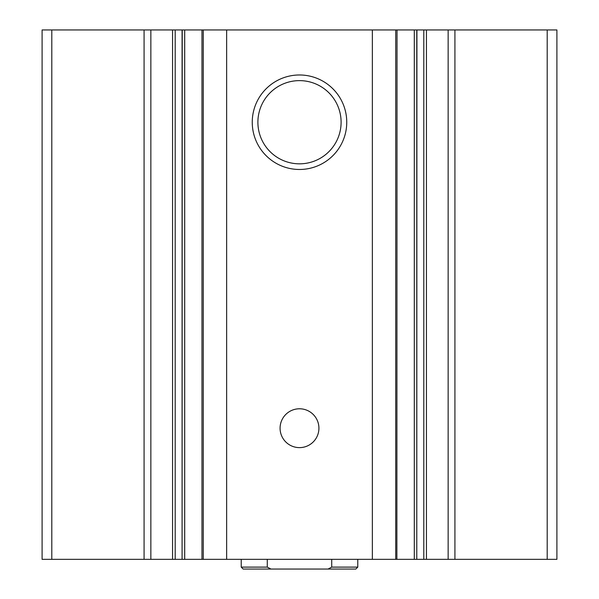 <?xml version="1.0" encoding="UTF-8"?>
<svg xmlns="http://www.w3.org/2000/svg" width="599" height="599" viewBox="0 0 599 599"><rect width="100%" height="100%" fill="white"/><g stroke="black" fill="none" stroke-linecap="round" stroke-linejoin="round"><path stroke-width="0.9" d="M454.918 559.339L454.918 29.95L556.905 29.95L556.905 559.339L416.777 559.339L416.919 29.95L423.8 29.95L423.8 559.339M454.918 29.95L448.149 29.95L448.149 559.339M448.149 29.95L423.8 29.95M396.875 29.95L416.777 29.95L416.777 559.339L182.081 559.339L182.223 29.95L201.975 29.95L201.975 559.339M396.875 559.339L397.025 29.95L372.353 29.95L372.353 559.339M299.5 74.98A47.246 47.246 0 0 1 340.419 145.849A47.246 47.246 0 0 1 258.581 145.849A47.246 47.246 0 0 1 299.5 74.98M299.5 408.78A19.43 19.43 0 0 1 316.324 437.914A19.43 19.43 0 0 1 282.676 437.914A19.43 19.43 0 0 1 299.5 408.78M372.353 29.95L226.647 29.95L226.647 559.339M226.647 29.95L201.975 29.95M150.851 559.339L150.851 29.95L182.081 29.95L182.081 559.339L42.095 559.339L42.095 29.95L51.806 29.95L51.806 559.339M150.851 29.95L144.082 29.95L144.082 559.339M144.082 29.95L51.806 29.95M299.5 80.625A41.601 41.601 0 0 1 335.53 143.026A41.601 41.601 0 0 1 263.47 143.026A41.601 41.601 0 0 1 299.5 80.625M270.95 569.05L267.281 567.111L241.217 567.111L243.164 569.05L355.836 569.05L357.783 567.111L357.783 559.339M328.05 569.05L331.719 567.111L357.783 567.111M241.217 567.111L241.217 559.339M267.281 567.111L267.281 559.339M331.719 567.111L331.719 559.339M547.194 29.95L547.194 559.339M426.436 29.95L426.436 559.339M414.306 29.95L414.306 559.339M395.722 29.95L395.722 559.339M203.278 29.95L203.278 559.339M184.694 29.95L184.694 559.339M175.2 29.95L175.2 559.339M172.564 29.95L172.564 559.339"/></g></svg>

